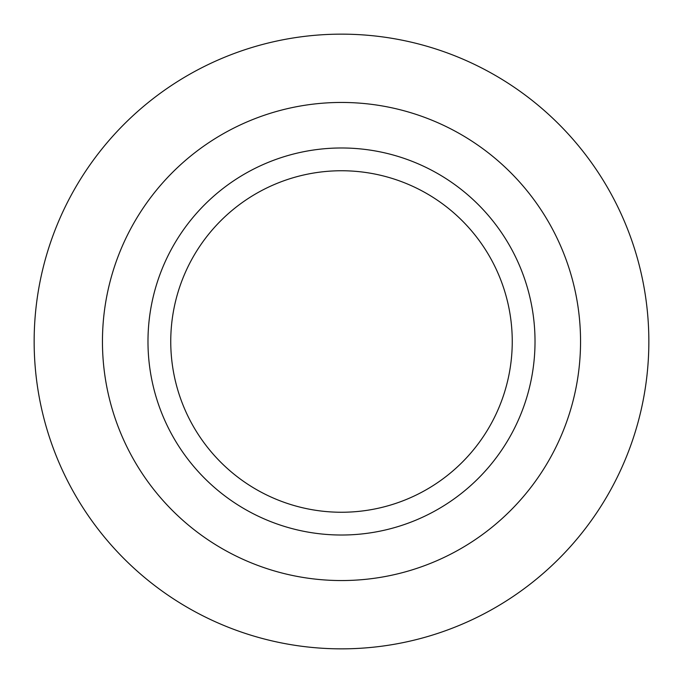 <?xml version="1.0" encoding="UTF-8"?>
<svg xmlns="http://www.w3.org/2000/svg" width="683" height="683" viewBox="0 0 683 683"><rect width="100%" height="100%" fill="white"/><g stroke="black" fill="none" stroke-linecap="round" stroke-linejoin="round"><path stroke-width="1.02" d="M648.85 341.5A307.35 307.35 0 0 1 341.5 648.85A307.35 307.35 0 0 1 34.15 341.5A307.35 307.35 0 0 1 341.5 34.15A307.35 307.35 0 0 1 648.85 341.5A307.35 307.35 0 0 1 341.5 648.85A307.35 307.35 0 0 1 34.15 341.5A307.35 307.35 0 0 1 341.5 34.15A307.35 307.35 0 0 1 648.85 341.5M535.02 341.5A193.52 193.52 0 0 1 341.5 535.02A193.52 193.52 0 0 1 147.98 341.5A193.52 193.52 0 0 1 341.5 147.98A193.52 193.52 0 0 1 535.02 341.5A193.52 193.52 0 0 1 341.5 535.02A193.52 193.52 0 0 1 147.98 341.5A193.52 193.52 0 0 1 341.5 147.98A193.52 193.52 0 0 1 535.02 341.5M512.25 341.5A170.75 170.75 0 0 1 341.5 512.25A170.75 170.75 0 0 1 170.75 341.5A170.75 170.75 0 0 1 341.5 170.75A170.75 170.75 0 0 1 512.25 341.5M580.55 341.5A239.05 239.05 0 0 1 341.5 580.55A239.05 239.05 0 0 1 102.45 341.5A239.05 239.05 0 0 1 341.5 102.45A239.05 239.05 0 0 1 580.55 341.5"/></g></svg>
